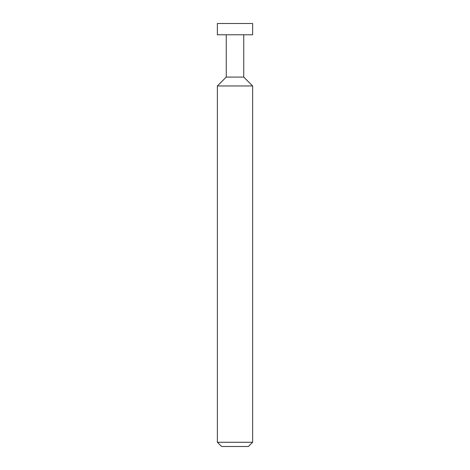 <?xml version="1.0" encoding="UTF-8"?>
<svg xmlns="http://www.w3.org/2000/svg" width="470" height="470" viewBox="0 0 470 470"><rect width="100%" height="100%" fill="white"/><g stroke="black" fill="none" stroke-linecap="round" stroke-linejoin="round"><path stroke-width="0.7" d="M217.375 34.78L252.625 34.78L252.625 23.5L217.375 23.5L217.375 34.78M226.258 34.78L226.258 77.08L243.742 77.08L243.742 34.78M226.258 77.08L217.375 85.963L252.625 85.963L243.742 77.08M252.625 442.27L248.395 446.5L221.605 446.5L217.375 442.27L252.625 442.27L252.625 85.963M217.375 442.27L217.375 85.963"/></g></svg>
